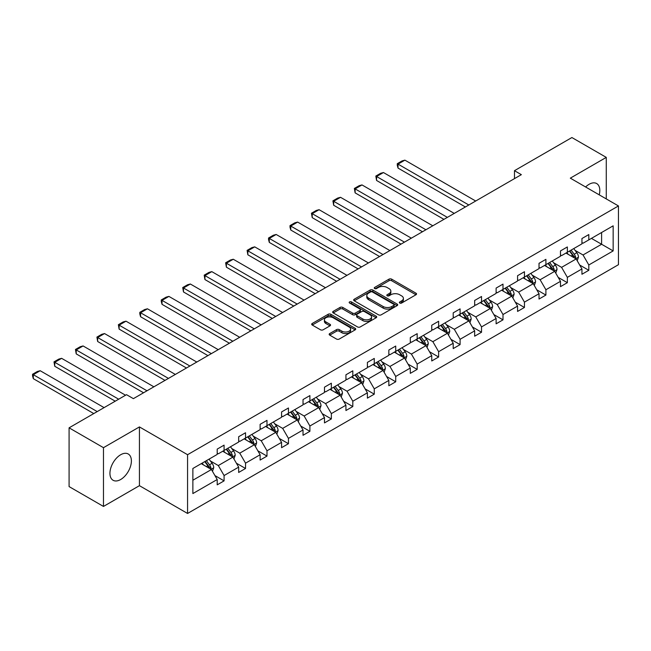 <?xml version="1.0" encoding="UTF-8"?>
<svg xmlns="http://www.w3.org/2000/svg" width="651" height="651" viewBox="0 0 651 651"><rect width="100%" height="100%" fill="white"/><g stroke="black" fill="none" stroke-linecap="round" stroke-linejoin="round"><path stroke-width="0.98" d="M399.747 303.032A1.335 0.773 0 0 0 401.643 303.032L415.981 294.748A1.912 1.099 0 0 0 416.542 293.975A1.912 1.099 0 0 0 415.981 293.194L391.682 279.165A1.912 1.099 0 0 0 388.981 279.165L374.642 287.441A1.335 0.773 0 0 0 374.252 287.986A1.335 0.773 0 0 0 374.642 288.539A1.335 0.773 0 0 0 376.53 288.539L378.386 287.465A6.111 3.524 0 0 1 387.028 287.465L389.054 288.637A6.111 3.524 0 0 1 390.844 291.127A6.111 3.524 0 0 1 389.054 293.617L387.199 294.691A1.335 0.773 0 0 0 386.8 295.237A1.335 0.773 0 0 0 387.199 295.782A1.335 0.773 0 0 0 389.086 295.782L390.942 294.716A6.111 3.524 0 0 1 399.584 294.716L401.602 295.88A6.111 3.524 0 0 1 403.392 298.378A6.111 3.524 0 0 1 401.602 300.868L399.747 301.942A1.335 0.773 0 0 0 399.356 302.487A1.335 0.773 0 0 0 399.747 303.032L399.747 301.942M120.663 479.518A15.168 8.756 120 0 0 130.574 466.149A15.168 8.756 120 0 0 128.247 453.991A15.168 8.756 120 0 0 120.663 454.748A15.168 8.756 120 0 0 110.751 468.118A15.168 8.756 120 0 0 113.079 480.267A15.168 8.756 120 0 0 120.663 479.518M599.237 194.844A15.168 8.756 120 0 0 596.674 183.549A15.168 8.756 120 0 0 589.09 184.306A15.168 8.756 120 0 0 585.607 186.983M329.723 333.564A1.912 1.099 0 0 0 329.162 334.345A1.912 1.099 0 0 0 329.723 335.127L336.534 339.057A1.912 1.099 0 0 0 339.236 339.057L355.169 329.862A1.912 1.099 0 0 0 355.723 329.08A1.912 1.099 0 0 0 355.169 328.307L330.871 314.278A1.912 1.099 0 0 0 328.169 314.278L312.236 323.474A1.912 1.099 0 0 0 311.683 324.247A1.912 1.099 0 0 0 312.236 325.028L320.471 329.78A1.912 1.099 0 0 0 323.173 329.78L329.992 325.85A1.912 1.099 0 0 0 330.553 325.069A1.912 1.099 0 0 0 329.992 324.288L325.907 321.936A5.11 2.946 0 0 1 324.41 319.844A5.11 2.946 0 0 1 327.567 317.127A5.11 2.946 0 0 1 333.133 317.761L349.123 326.997A5.11 2.946 0 0 1 350.62 329.08A5.11 2.946 0 0 1 347.471 331.807A5.11 2.946 0 0 1 341.905 331.164L339.236 329.626A1.912 1.099 0 0 0 336.534 329.626L329.723 333.564L329.723 335.127L336.534 331.213L336.534 329.626M139.436 426.918L103.476 447.676L69.087 427.829L69.087 486.59L103.476 506.437L139.436 485.67L187.569 513.46L187.569 454.707L139.436 426.918L139.436 485.67M606.276 198.913L606.276 157.387L570.317 178.154L618.45 205.944L187.569 454.707M606.276 157.387L571.895 137.54L514.477 170.684L514.477 178.626M69.087 427.829L126.514 394.677L133.39 398.648L521.353 174.655L514.477 170.684M378.524 314.824A1.912 1.099 0 0 0 381.217 314.824L397.151 305.62A1.912 1.099 0 0 0 397.712 304.847A1.912 1.099 0 0 0 397.151 304.066L372.852 290.037A1.912 1.099 0 0 0 370.15 290.037L354.225 299.232A1.912 1.099 0 0 0 353.664 300.013A1.912 1.099 0 0 0 354.225 300.795L378.524 314.824M350.1 303.317A1.335 0.773 0 0 1 351.459 303.512L351.459 301.918L376.156 316.183A1.912 1.099 0 0 1 376.717 316.964A1.912 1.099 0 0 1 376.156 317.745L360.231 326.94A1.912 1.099 0 0 1 357.529 326.94L333.231 312.911L333.231 311.349A1.912 1.099 0 0 0 332.669 312.13A1.912 1.099 0 0 0 333.231 312.911M333.231 311.349L340.05 307.418A1.912 1.099 0 0 1 342.751 307.418L352.606 313.107A1.912 1.099 0 0 0 355.3 313.107L359.824 310.494A1.912 1.099 0 0 0 360.385 309.713A1.912 1.099 0 0 0 359.824 308.932L349.563 303.016A1.335 0.773 0 0 1 349.172 302.471A1.335 0.773 0 0 1 350.002 301.755A1.335 0.773 0 0 1 351.459 301.918M103.476 447.676L103.476 506.437M192.867 468.484L217.206 454.431L217.206 449.109L224.082 445.138L224.082 450.459L238.665 442.045L238.665 436.723L245.541 432.752L245.541 438.074L260.115 429.652L260.115 424.338L266.991 420.367L266.991 425.681L281.574 417.267L281.574 411.945L288.45 407.982L288.45 413.295L303.024 404.881L303.024 399.559L309.9 395.588L309.9 400.91L324.483 392.496L324.483 387.174L331.359 383.203L331.359 388.525L345.933 380.111L345.933 374.789L352.809 370.818L352.809 376.14L367.392 367.725L367.392 362.404L374.268 358.432L374.268 363.754L388.842 355.332L388.842 350.018L395.718 346.047L395.718 351.361L410.301 342.947L410.301 337.625L417.177 333.662L417.177 338.976L431.751 330.562L431.751 325.24L438.628 321.269L438.628 326.59L453.21 318.176L453.21 312.854L460.086 308.883L460.086 314.205L474.66 305.791L474.66 300.469L481.537 296.498L481.537 301.82L496.119 293.406L496.119 288.084L502.995 284.113L502.995 289.435L517.569 281.012L517.569 275.699L524.446 271.727L524.446 277.041L539.028 268.627L539.028 263.305L545.904 259.342L545.904 264.656L560.478 256.242L560.478 250.92L567.355 246.949L567.355 252.271L581.937 243.856L581.937 238.535L588.813 234.563L588.813 239.885L613.152 225.832L613.152 250.92L588.813 264.973L588.813 270.295L581.937 274.266L581.937 268.944L567.355 277.367L567.355 282.68L560.478 286.652L560.478 281.33L545.904 289.752L545.904 295.066L539.028 299.037L539.028 293.723L524.446 302.137L524.446 307.459L517.569 311.43L517.569 306.108L502.995 314.523L502.995 319.844L496.119 323.816L496.119 318.494L481.537 326.908L481.537 332.23L474.66 336.201L474.66 330.879L460.086 339.293L460.086 344.615L453.21 348.586L453.21 343.264L438.628 351.686L438.628 357L431.751 360.971L431.751 355.649L417.177 364.072L417.177 369.386L410.301 373.357L410.301 368.043L395.718 376.457L395.718 381.779L388.842 385.75L388.842 380.428L374.268 388.842L374.268 394.164L367.392 398.135L367.392 392.813L352.809 401.228L352.809 406.55L345.933 410.521L345.933 405.199L331.359 413.613L331.359 418.935L324.483 422.906L324.483 417.584L309.9 426.006L309.9 431.32L303.024 435.291L303.024 429.969L288.45 438.392L288.45 443.705L281.574 447.676L281.574 442.363L266.991 450.777L266.991 456.099L260.115 460.07L260.115 454.748L245.541 463.162L245.541 468.484L238.665 472.455L238.665 467.133L224.082 475.547L224.082 480.869L217.206 484.84L217.206 479.518L192.867 493.572L192.867 468.484M187.569 513.46L618.45 264.697L618.45 205.944M222.707 451.249L232.887 457.124L218.313 465.546L210.346 460.949M218.313 465.546L224.082 475.547M232.887 457.124L238.665 467.133M217.206 453.161L218.313 453.796L224.082 450.459M244.166 438.864L254.346 444.739L239.763 453.161L231.805 448.563M239.763 453.161L245.541 463.162M254.346 444.739L260.115 454.748M238.665 440.768L239.763 441.402L245.541 438.074M265.616 426.478L275.796 432.354L261.222 440.768L253.255 436.178M261.222 440.768L266.991 450.777M275.796 432.354L281.574 442.363M260.115 428.382L261.222 429.017L266.991 425.681M287.075 414.093L297.255 419.968L282.672 428.382L274.714 423.793M282.672 428.382L288.45 438.392M297.255 419.968L303.024 429.969M281.574 415.997L282.672 416.632L288.45 413.295M308.525 401.708L318.705 407.583L304.131 415.997L296.164 411.399M304.131 415.997L309.9 426.006M318.705 407.583L324.483 417.584M303.024 403.612L304.131 404.247L309.9 400.91M329.984 389.322L340.164 395.198L325.581 403.612L317.623 399.014M325.581 403.612L331.359 413.613M340.164 395.198L345.933 405.199M324.483 391.227L325.581 391.861L331.359 388.525M351.434 376.929L361.614 382.804L347.04 391.227L339.073 386.629M347.04 391.227L352.809 401.228M361.614 382.804L367.392 392.813M345.933 378.841L347.04 379.476L352.809 376.14M372.893 364.544L383.073 370.419L368.49 378.841L360.532 374.244M368.49 378.841L374.268 388.842M383.073 370.419L388.842 380.428M367.392 366.448L368.49 367.083L374.268 363.754M394.343 352.158L404.523 358.034L389.949 366.448L381.982 361.858M389.949 366.448L395.718 376.457M404.523 358.034L410.301 368.043M388.842 354.063L389.949 354.697L395.718 351.361M415.802 339.773L425.982 345.648L411.399 354.063L403.441 349.465M411.399 354.063L417.177 364.072M425.982 345.648L431.751 355.649M410.301 341.677L411.399 342.312L417.177 338.976M437.252 327.388L447.432 333.263L432.858 341.677L424.891 337.08M432.858 341.677L438.628 351.686M447.432 333.263L453.21 343.264M431.751 329.292L432.858 329.927L438.628 326.59M458.711 315.003L468.891 320.878L454.308 329.292L446.35 324.694M454.308 329.292L460.086 339.293M468.891 320.878L474.66 330.879M453.21 316.907L454.308 317.542L460.086 314.205M480.161 302.609L490.341 308.484L475.767 316.907L467.8 312.309M475.767 316.907L481.537 326.908M490.341 308.484L496.119 318.494M474.66 304.522L475.767 305.156L481.537 301.82M501.62 290.224L511.8 296.099L497.218 304.522L489.259 299.924M497.218 304.522L502.995 314.523M511.8 296.099L517.569 306.108M496.119 292.128L497.218 292.763L502.995 289.435M523.07 277.839L533.25 283.714L518.676 292.128L510.709 287.539M518.676 292.128L524.446 302.137M533.25 283.714L539.028 293.723M517.569 279.743L518.676 280.378L524.446 277.041M544.529 265.453L554.709 271.329L540.127 279.743L532.168 275.145M540.127 279.743L545.904 289.752M554.709 271.329L560.478 281.33M539.028 267.358L540.127 267.992L545.904 264.656M565.979 253.068L576.159 258.943L561.585 267.358L553.619 262.76M561.585 267.358L567.355 277.367M576.159 258.943L581.937 268.944M560.478 254.972L561.585 255.607L567.355 252.271M591.425 238.38L601.605 244.255L583.036 254.972L575.077 250.375M583.036 254.972L588.813 264.973M613.152 250.92L601.605 244.255L601.605 232.505L613.152 225.832M581.937 242.587L583.036 243.222L588.813 239.885M192.867 480.235L211.437 469.517L201.257 463.642M211.437 469.517L217.206 479.518M579.667 265.014L588.813 270.295M558.216 277.399L567.355 282.68M536.758 289.793L545.904 295.066M515.307 302.178L524.446 307.459M493.849 314.563L502.995 319.844M472.398 326.948L481.537 332.23M450.94 339.334L460.086 344.615M429.489 351.719L438.628 357M408.031 364.112L417.177 369.386M386.58 376.498L395.718 381.779M365.121 388.883L374.268 394.164M343.671 401.268L352.809 406.55M322.212 413.654L331.359 418.935M300.762 426.039L309.9 431.32M279.303 438.432L288.45 443.705M257.853 450.817L266.991 456.099M236.394 463.203L245.541 468.484M214.944 475.588L224.082 480.869M400.284 303.22L401.602 302.455A6.111 3.524 0 0 0 403.392 299.965L403.392 298.378M390.844 291.127L390.844 292.714A6.111 3.524 0 0 1 389.054 295.212L387.727 295.969M415.956 294.765L391.682 280.752A1.912 1.099 0 0 0 388.981 280.752L375.171 288.727M397.126 305.636L372.852 291.624A1.912 1.099 0 0 0 370.15 291.624L354.25 300.803M393.774 305.392A1.335 0.773 0 0 0 394.164 304.847A1.335 0.773 0 0 0 393.774 304.302L372.445 291.982A1.335 0.773 0 0 0 370.557 291.982L368.596 293.113A6.111 3.524 0 0 0 366.814 295.611A6.111 3.524 0 0 0 368.596 298.101L383.179 306.523A6.111 3.524 0 0 0 391.821 306.523L393.774 305.392L393.774 306.979A1.335 0.773 0 0 0 394.164 306.434L394.164 304.847M366.814 295.611L366.814 297.198A6.111 3.524 0 0 0 368.596 299.688L368.596 298.101M393.774 306.979L391.821 308.11A6.111 3.524 0 0 1 383.179 308.11L368.596 299.688M333.255 312.928L340.05 309.005L340.05 307.418M360.385 309.713L360.385 311.3A1.912 1.099 0 0 1 359.824 312.081L355.3 314.693A1.912 1.099 0 0 1 352.606 314.693L342.751 309.005A1.912 1.099 0 0 0 340.05 309.005M351.459 303.512L376.132 317.761M362.827 319.006A5.11 2.946 0 0 0 368.393 319.649A5.11 2.946 0 0 0 371.55 316.923A5.11 2.946 0 0 0 370.053 314.84L364.414 311.585A1.912 1.099 0 0 0 361.712 311.585L357.196 314.197A1.912 1.099 0 0 0 356.634 314.978A1.912 1.099 0 0 0 357.196 315.759L362.827 319.006L362.827 320.601A5.11 2.946 0 0 0 368.393 321.236A5.11 2.946 0 0 0 371.55 318.51L371.55 316.923M356.634 314.978L356.634 316.565A1.912 1.099 0 0 0 357.196 317.346L357.196 315.759M362.827 320.601L357.196 317.346M350.62 329.08L350.62 330.667A5.11 2.946 0 0 1 347.471 333.393A5.11 2.946 0 0 1 341.905 332.759L339.236 331.213A1.912 1.099 0 0 0 336.534 331.213M324.41 319.844L324.41 321.431A5.11 2.946 0 0 0 325.907 323.523L325.907 321.936M329.992 324.288L329.992 325.85L325.907 323.523M355.145 329.878L330.871 315.865A1.912 1.099 0 0 0 328.169 315.865L312.268 325.044M577.209 260.75L578.47 257.096A5.151 2.978 -120 0 0 576.827 252.71L573.734 248.592M468.818 204.992L398.03 164.117L404.906 160.154L475.694 201.021M568.201 254.346L566.858 252.555M398.03 168.088L397.273 165.273L397.273 163.686L398.03 164.117L398.03 168.088L465.384 206.977M575.403 258.504L575.687 257.316A5.151 2.978 -120 0 0 574.215 254.215L571.122 250.098M569.837 250.847L573.23 255.379A2.628 1.514 60 0 1 573.71 256.177L575.687 257.316M569.47 251.05L572.563 255.176A5.151 2.978 60 0 1 573.848 257.609M397.273 163.686L402.09 160.903L404.906 160.154M555.751 273.135L557.012 269.49A5.151 2.978 -120 0 0 555.368 265.095L552.284 260.978M447.367 217.377L376.579 176.511L383.455 172.539L454.243 213.406M546.742 266.731L545.408 264.949M376.579 180.473L375.822 176.071L376.579 176.511L376.579 180.473L443.925 219.363M553.944 270.889L554.229 269.709A5.151 2.978 -120 0 0 552.756 266.609L549.672 262.483M548.378 263.232L551.779 267.764A2.628 1.514 60 0 1 552.251 268.562L554.229 269.709M548.02 263.435L551.104 267.561A5.151 2.978 60 0 1 552.39 269.994M375.822 176.071L380.632 173.288L383.455 172.539M534.3 285.529L535.561 281.875A5.151 2.978 -120 0 0 533.918 277.481L530.825 273.363M425.909 229.762L355.12 188.896L361.997 184.925L432.785 225.791M525.292 279.116L523.949 277.334M355.12 192.867L354.364 188.456L355.12 188.896L355.12 192.867L422.475 231.748M532.494 283.275L532.778 282.095A5.151 2.978 -120 0 0 531.306 278.994L528.213 274.868M526.928 275.617L530.321 280.15A2.628 1.514 60 0 1 530.801 280.947L532.778 282.095M526.561 275.821L529.654 279.946A5.151 2.978 60 0 1 530.939 282.379M354.364 188.456L359.181 185.681L361.997 184.925M512.842 297.914L514.103 294.26A5.151 2.978 -120 0 0 512.459 289.874L509.375 285.748M404.458 242.148L333.67 201.281L340.546 197.31L411.334 238.176M503.833 291.51L502.499 289.719M333.67 205.252L332.913 200.842L333.67 201.281L333.67 205.252L401.016 244.133M511.035 295.66L511.32 294.48A5.151 2.978 -120 0 0 509.847 291.379L506.763 287.254M505.469 288.002L508.87 292.535A2.628 1.514 60 0 1 509.342 293.332L511.32 294.48M505.111 288.214L508.195 292.332A5.151 2.978 60 0 1 509.481 294.765M332.913 200.842L337.723 198.067L340.546 197.31M491.391 310.299L492.652 306.645A5.151 2.978 -120 0 0 491.009 302.259L487.916 298.134M383 254.533L312.211 213.666L319.088 209.695L389.876 250.562M482.383 303.895L481.04 302.105M312.211 217.637L311.455 213.227L312.211 213.666L312.211 217.637L379.566 256.518M489.585 308.045L489.869 306.865A5.151 2.978 -120 0 0 488.396 303.765L485.304 299.647M484.018 300.388L487.412 304.928A2.628 1.514 60 0 1 487.892 305.726L489.869 306.865M483.652 300.599L486.745 304.717A5.151 2.978 60 0 1 488.03 307.15M311.455 213.227L316.272 210.452L319.088 209.695M469.932 322.684L471.194 319.031A5.151 2.978 -120 0 0 469.55 314.645L466.466 310.519M361.549 266.918L290.761 226.052L297.637 222.081L368.425 262.955M460.924 316.28L459.59 314.49M290.761 230.023L290.004 227.207L290.004 225.62L290.761 226.052L290.761 230.023L358.107 268.904M468.126 320.438L468.419 319.25A5.151 2.978 -120 0 0 466.938 316.15L463.854 312.032M462.56 312.773L465.961 317.314A2.628 1.514 60 0 1 466.433 318.111L468.419 319.25M462.202 312.985L465.286 317.102A5.151 2.978 60 0 1 466.572 319.535M290.004 225.62L294.813 222.837L297.637 222.081M448.482 335.07L449.743 331.416A5.151 2.978 -120 0 0 448.1 327.03L445.007 322.912M340.091 279.312L269.302 238.437L276.179 234.474L346.967 275.34M439.474 328.665L438.131 326.875M269.302 242.408L268.546 239.592L268.546 238.006L269.302 238.437L269.302 242.408L336.657 281.297M446.676 332.824L446.96 331.636A5.151 2.978 -120 0 0 445.487 328.535L442.395 324.418M441.109 325.166L444.503 329.699A2.628 1.514 60 0 1 444.983 330.496L446.96 331.636M440.743 325.37L443.836 329.496A5.151 2.978 60 0 1 445.121 331.929M268.546 238.006L273.363 235.223L276.179 234.474M427.023 347.455L428.285 343.809A5.151 2.978 -120 0 0 426.641 339.415L423.557 335.298M318.64 291.697L247.852 250.83L254.728 246.859L325.516 287.726M418.015 341.051L416.681 339.269M247.852 254.793L247.095 250.391L247.852 250.83L247.852 254.793L315.198 293.682M425.217 345.209L425.51 344.029A5.151 2.978 -120 0 0 424.029 340.929L420.945 336.803M419.651 337.552L423.052 342.084A2.628 1.514 60 0 1 423.524 342.882L425.51 344.029M419.293 337.755L422.377 341.881A5.151 2.978 60 0 1 423.663 344.314M247.095 250.391L251.904 247.608L254.728 246.859M405.573 359.848L406.834 356.195A5.151 2.978 -120 0 0 405.191 351.8L402.098 347.683M297.181 304.082L226.393 263.216L233.27 259.244L304.058 300.111M396.565 353.436L395.222 351.654M226.393 267.187L225.637 262.776L226.393 263.216L226.393 267.187L293.747 306.068M403.766 357.594L404.051 356.414A5.151 2.978 -120 0 0 402.578 353.314L399.486 349.188M398.2 349.937L401.594 354.469A2.628 1.514 60 0 1 402.074 355.267L404.051 356.414M397.834 350.14L400.926 354.266A5.151 2.978 60 0 1 402.212 356.699M225.637 262.776L230.454 260.001L233.27 259.244M384.114 372.234L385.376 368.58A5.151 2.978 -120 0 0 383.732 364.194L380.648 360.068M275.731 316.467L204.943 275.601L211.819 271.63L282.607 312.496M375.106 365.829L373.772 364.039M204.943 279.572L204.186 275.161L204.943 275.601L204.943 279.572L272.289 318.453M382.308 369.98L382.601 368.8A5.151 2.978 -120 0 0 381.12 365.699L378.036 361.574M376.742 362.322L380.143 366.855A2.628 1.514 60 0 1 380.615 367.66L382.601 368.8M376.384 362.534L379.468 366.651A5.151 2.978 60 0 1 380.754 369.084M204.186 275.161L208.995 272.387L211.819 271.63M362.664 384.619L363.925 380.965A5.151 2.978 -120 0 0 362.281 376.579L359.189 372.453M254.272 328.853L183.484 287.986L190.361 284.015L261.149 324.882M353.656 378.215L352.313 376.424M183.484 291.957L182.728 287.547L183.484 287.986L183.484 291.957L250.838 330.838M360.857 382.365L361.142 381.185A5.151 2.978 -120 0 0 359.669 378.085L356.577 373.967M355.291 374.707L358.685 379.248A2.628 1.514 60 0 1 359.165 380.046L361.142 381.185M354.925 374.919L358.017 379.037A5.151 2.978 60 0 1 359.303 381.47M182.728 287.547L187.545 284.772L190.361 284.015M341.205 397.004L342.467 393.35A5.151 2.978 -120 0 0 340.823 388.964L337.739 384.839M232.822 341.238L162.034 300.371L168.91 296.4L239.698 337.275M332.197 390.6L330.863 388.81M162.034 304.342L161.277 301.527L161.277 299.94L162.034 300.371L162.034 304.342L229.38 343.223M339.399 394.758L339.692 393.57A5.151 2.978 -120 0 0 338.211 390.47L335.127 386.352M333.833 387.093L337.234 391.633A2.628 1.514 60 0 1 337.706 392.431L339.692 393.57M333.475 387.304L336.559 391.422A5.151 2.978 60 0 1 337.845 393.855M161.277 299.94L166.086 297.157L168.91 296.4M319.755 409.389L321.016 405.736A5.151 2.978 -120 0 0 319.372 401.35L316.28 397.232M211.363 353.631L140.575 312.757L147.451 308.794L218.24 349.66M310.747 402.985L309.404 401.195M140.575 316.728L139.819 313.912L139.819 312.325L140.575 312.757L140.575 316.728L207.929 355.617M317.948 407.144L318.233 405.955A5.151 2.978 -120 0 0 316.76 402.855L313.668 398.738M312.382 399.486L315.776 404.019A2.628 1.514 60 0 1 316.256 404.816L318.233 405.955M312.016 399.69L315.108 403.815A5.151 2.978 60 0 1 316.394 406.248M139.819 312.325L144.636 309.542L147.451 308.794M298.296 421.775L299.558 418.129A5.151 2.978 -120 0 0 297.914 413.735L294.83 409.617M189.913 366.017L119.125 325.15L126.001 321.179L196.789 362.046M289.288 415.371L287.954 413.588M119.125 329.113L118.368 324.711L119.125 325.15L119.125 329.113L186.471 368.002M296.49 419.529L296.783 418.349A5.151 2.978 -120 0 0 295.302 415.248L292.218 411.123M290.924 411.871L294.325 416.404A2.628 1.514 60 0 1 294.797 417.201L296.783 418.349M290.566 412.075L293.65 416.201A5.151 2.978 60 0 1 294.936 418.634M118.368 324.711L123.185 321.928L126.001 321.179M276.846 434.168L278.107 430.514A5.151 2.978 -120 0 0 276.463 426.12L273.371 422.003M168.454 378.402L97.666 337.535L104.542 333.564L175.331 374.431M267.838 427.756L266.495 425.974M97.666 341.506L96.909 337.096L97.666 337.535L97.666 341.506L165.02 380.387M275.039 431.914L275.324 430.734A5.151 2.978 -120 0 0 273.851 427.634L270.759 423.508M269.473 424.257L272.867 428.789A2.628 1.514 60 0 1 273.347 429.587L275.324 430.734M269.107 424.46L272.199 428.586A5.151 2.978 60 0 1 273.485 431.019M96.909 337.096L101.727 334.321L104.542 333.564M255.387 446.553L256.649 442.9A5.151 2.978 -120 0 0 255.005 438.514L251.921 434.388M147.004 390.787L76.216 349.921L83.092 345.95L153.88 386.816M246.379 440.149L245.045 438.359M76.216 353.892L75.459 349.481L76.216 349.921L76.216 353.892L143.562 392.773M253.581 444.299L253.874 443.119A5.151 2.978 -120 0 0 252.393 440.019L249.309 435.893M248.015 436.642L251.416 441.175A2.628 1.514 60 0 1 251.888 441.98L253.874 443.119M247.657 436.854L250.741 440.971A5.151 2.978 60 0 1 252.027 443.404M75.459 349.481L80.276 346.706L83.092 345.95M233.937 458.939L235.198 455.285A5.151 2.978 -120 0 0 233.554 450.899L230.462 446.773M118.669 399.201L54.757 362.306L61.633 358.335L125.545 395.23M224.929 452.535L223.586 450.744M54.757 366.277L54 361.866L54.757 362.306L54.757 366.277L115.235 401.187M232.13 456.685L232.415 455.505A5.151 2.978 -120 0 0 230.942 452.404L227.85 448.287M226.564 449.027L229.958 453.568A2.628 1.514 60 0 1 230.438 454.365L232.415 455.505M226.206 449.239L229.29 453.356A5.151 2.978 60 0 1 230.576 455.79M54 361.866L58.818 359.092L61.633 358.335M212.478 471.324L213.74 467.67A5.151 2.978 -120 0 0 212.096 463.284L209.012 459.158M97.219 411.595L33.307 374.691L40.183 370.72L104.095 407.624M203.47 464.92L202.136 463.13M33.307 378.662L32.55 375.847L32.55 374.26L33.307 374.691L33.307 378.662L93.777 413.572M210.672 469.078L210.965 467.89A5.151 2.978 -120 0 0 209.484 464.79L206.4 460.672M205.106 461.413L208.507 465.953A2.628 1.514 60 0 1 208.979 466.751L210.965 467.89M204.748 461.624L207.832 465.742A5.151 2.978 60 0 1 209.117 468.175M32.55 374.26L37.367 371.477L40.183 370.72M401.602 302.455L401.602 300.868M387.199 295.782L387.199 294.691M389.054 295.212L389.054 293.617M374.642 288.539L374.642 287.441M388.981 280.752L388.981 279.165M391.682 280.752L391.682 279.165M415.981 294.748L415.981 293.194M354.225 300.795L354.225 299.232M370.15 291.624L370.15 290.037M372.852 291.624L372.852 290.037M397.151 305.62L397.151 304.066M383.179 308.11L383.179 306.523M391.821 308.11L391.821 306.523M342.751 309.005L342.751 307.418M352.606 314.693L352.606 313.107M355.3 314.693L355.3 313.107M359.824 312.081L359.824 310.494M376.156 317.745L376.156 316.183M339.236 331.213L339.236 329.626M341.905 332.759L341.905 331.164M312.236 325.028L312.236 323.474M328.169 315.865L328.169 314.278M330.871 315.865L330.871 314.278M355.169 329.862L355.169 328.307M575.785 258.724L578.438 257.202M574.215 254.215L576.827 252.71M571.098 256.022L572.563 255.176M554.335 271.117L556.979 269.587M552.756 266.609L555.368 265.095M549.639 268.407L551.104 267.561M532.876 283.502L535.529 281.973M531.306 278.994L533.918 277.481M528.189 280.793L529.654 279.946M511.426 295.888L514.07 294.358M509.847 291.379L512.459 289.874M506.73 293.178L508.195 292.332M489.967 308.273L492.62 306.743M488.396 303.765L491.009 302.259M485.28 305.563L486.745 304.717M468.517 320.658L471.161 319.128M466.938 316.15L469.55 314.645M463.821 317.948L465.286 317.102M447.058 333.043L449.711 331.522M445.487 328.535L448.1 327.03M442.371 330.342L443.836 329.496M425.608 345.437L428.252 343.907M424.029 340.929L426.641 339.415M420.912 342.727L422.377 341.881M404.149 357.822L406.802 356.292M402.578 353.314L405.191 351.8M399.462 355.112L400.926 354.266M382.698 370.207L385.343 368.678M381.12 365.699L383.732 364.194M378.003 367.498L379.468 366.651M361.24 382.593L363.893 381.063M359.669 378.085L362.281 376.579M356.553 379.883L358.017 379.037M339.789 394.978L342.434 393.448M338.211 390.47L340.823 388.964M335.094 392.268L336.559 391.422M318.331 407.363L320.984 405.842M316.76 402.855L319.372 401.35M313.644 404.662L315.108 403.815M296.88 419.757L299.525 418.227M295.302 415.248L297.914 413.735M292.185 417.047L293.65 416.201M275.422 432.142L278.075 430.612M273.851 427.634L276.463 426.12M270.735 429.432L272.199 428.586M253.971 444.527L256.616 442.997M252.393 440.019L255.005 438.514M249.276 441.817L250.741 440.971M232.521 456.912L235.166 455.383M230.942 452.404L233.554 450.899M227.826 454.203L229.29 453.356M211.062 469.298L213.707 467.768M209.484 464.79L212.096 463.284M206.367 466.588L207.832 465.742"/></g></svg>
